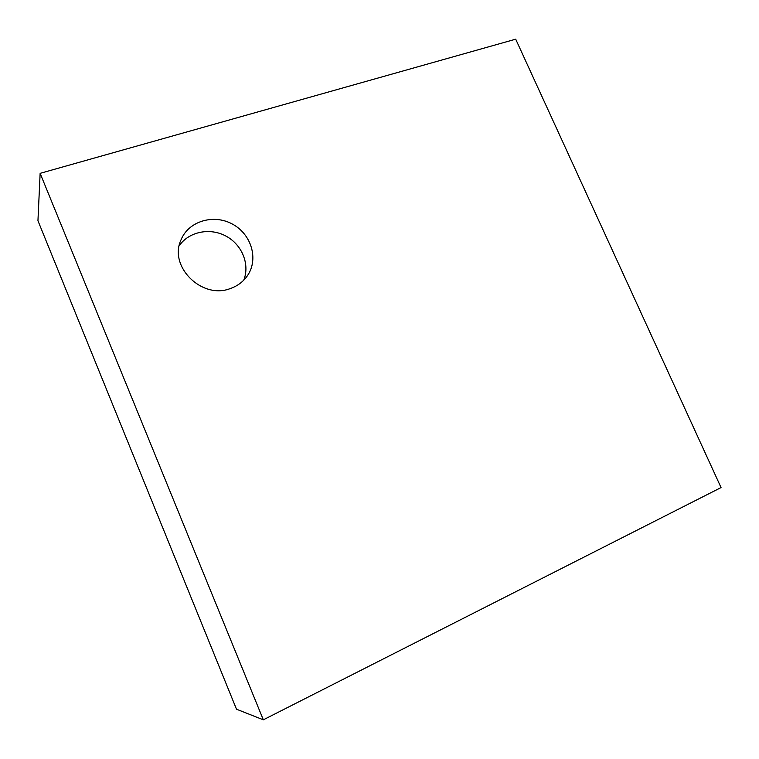 <?xml version="1.0" encoding="UTF-8"?>
<svg xmlns="http://www.w3.org/2000/svg" width="759" height="759" viewBox="0 0 759 759"><rect width="100%" height="100%" fill="white"/><g stroke="black" fill="none" stroke-linecap="round" stroke-linejoin="round"><path stroke-width="1.14" d="M263.326 719.817L236.495 709.21L37.95 220.736L40.132 173.337L515.703 39.183L721.05 487.563L263.326 719.817L40.132 173.337M230.489 288.486C202.084 299.89 168.147 266.437 181.135 239.597C188.801 221.002 213.829 213.753 232.463 224.114C251.267 234.133 258.734 258.753 247.747 275.232C243.592 281.456 237.833 285.877 230.489 288.486M243.734 280.204C250.091 264.483 242.112 244.721 226.049 236.134C210.072 227.387 188.896 231.552 179.228 245.764"/></g></svg>
